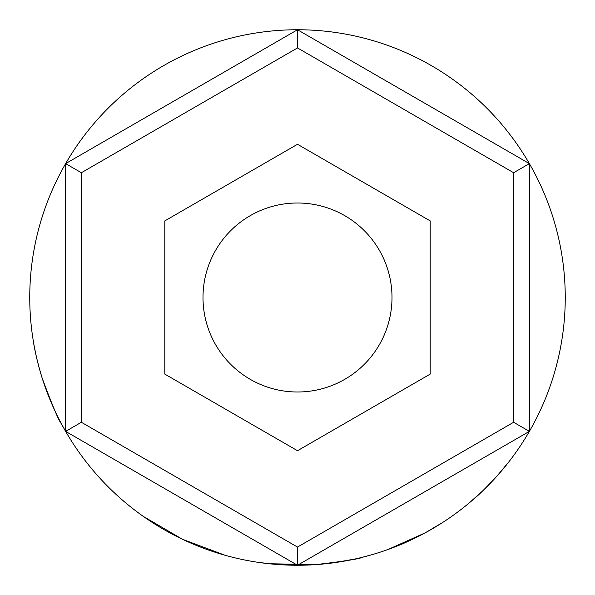 <?xml version="1.0" encoding="UTF-8"?>
<svg xmlns="http://www.w3.org/2000/svg" width="595" height="595" viewBox="0 0 595 595"><rect width="100%" height="100%" fill="white"/><g stroke="black" fill="none" stroke-linecap="round" stroke-linejoin="round"><path stroke-width="0.89" d="M392.001 297.5A94.501 94.501 0 0 0 297.5 202.999A94.501 94.501 0 0 0 202.999 297.5A94.501 94.501 0 0 0 297.5 392.001A94.501 94.501 0 0 0 392.001 297.5M297.5 565.25L65.621 431.375L65.621 163.625L297.5 29.75L529.379 163.625L529.379 431.375L297.5 565.25L297.5 547.065L513.626 422.279L513.626 172.721L529.379 163.625M164.808 374.106L297.5 450.713L430.192 374.106L430.192 220.894L297.5 144.287L164.808 220.894L164.808 374.106M529.379 431.375L513.626 422.279M513.626 172.721L297.5 47.935L297.5 29.75M297.5 47.935L81.374 172.721L65.621 163.625M65.621 431.375L81.374 422.279L297.5 547.065M501.533 470.876L496.498 476.632M493.419 480.001L491.054 482.5M487.112 486.546L484.404 489.224M482.523 491.039L469.024 503.095M432.149 528.925L424.785 533.061M418.984 536.102L415.474 537.858M414.968 538.103L414.291 538.438M413.406 538.862L410.29 540.334M405.857 542.343L404.258 543.049M403.514 543.369L389.77 548.85M425.083 532.897L388.156 549.438M315.432 564.648L311.728 564.871M310.516 564.93L304.692 565.153M303.948 565.176L274.578 564.268M273.641 564.186L258.223 562.357M371.793 554.733L361.515 557.485M354.992 559.003L333.312 562.848M321.412 564.179L318.63 564.417M225.096 555.276L182.531 539.308L143.365 516.438M66.067 432.141L61.367 423.714C59.031 421.386 52.643 406.207 42.185 378.16C37.604 362.92 34.584 350.158 33.127 339.879L32.509 335.833M56.332 413.808L54.175 409.226M49.333 398.018L44.826 386.066M44.023 383.745L42.587 379.417M40.304 371.942L38.563 365.62M36.414 356.866L34.398 347.183M34.019 345.122L33.789 343.836M565.25 297.5A267.75 267.75 0 0 1 297.5 565.25A267.75 267.75 0 0 1 29.75 297.5A267.75 267.75 0 0 1 297.5 29.75A267.75 267.75 0 0 1 565.25 297.5M362.467 557.247C359.715 558.861 343.984 561.338 315.276 564.662L268.947 563.725M442.524 522.574L425.165 532.852C410.728 540.201 401.908 544.373 398.71 545.384M508.933 461.779L496.55 476.58C485.535 488.197 478.752 494.966 476.208 496.885M81.374 172.721L81.374 422.279"/></g></svg>
